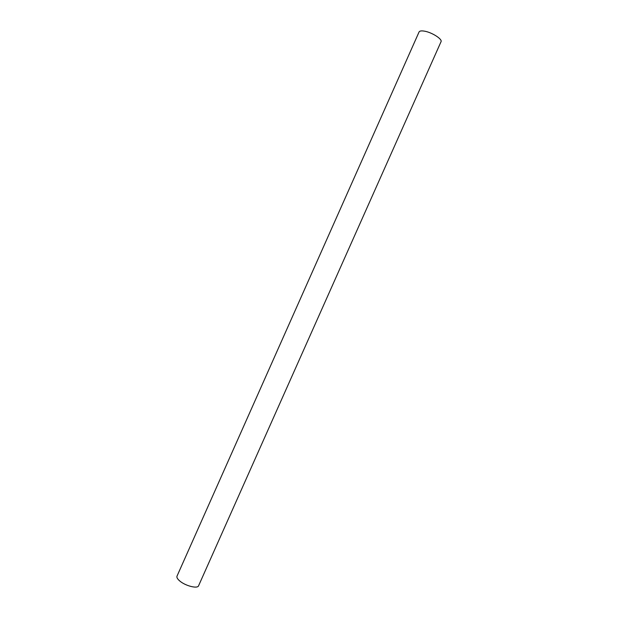 <?xml version="1.0" encoding="UTF-8"?>
<svg xmlns="http://www.w3.org/2000/svg" width="618" height="618" viewBox="0 0 618 618"><rect width="100%" height="100%" fill="white"/><g stroke="black" fill="none" stroke-linecap="round" stroke-linejoin="round"><path stroke-width="0.93" d="M424.126 31.101C421.283 30.668 419.599 30.954 419.066 31.966L177.003 576.154C176.547 577.351 177.389 578.896 179.529 580.789C185.091 585.825 197.636 589.054 198.587 585.756L441.02 41.738C442.689 39.181 431.596 32.159 424.126 31.101"/></g></svg>
